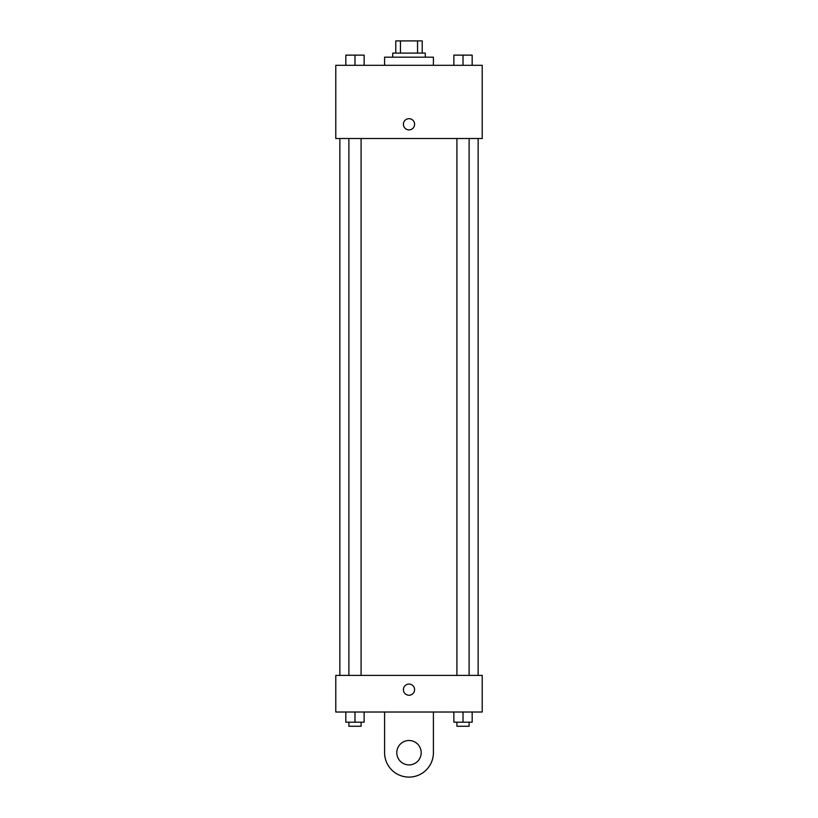 <?xml version="1.0" encoding="UTF-8"?>
<svg xmlns="http://www.w3.org/2000/svg" width="818" height="818" viewBox="0 0 818 818"><rect width="100%" height="100%" fill="white"/><g stroke="black" fill="none" stroke-linecap="round" stroke-linejoin="round"><path stroke-width="1.23" d="M400.442 53.098L400.442 40.9L395.779 40.9L395.779 53.098L395.779 40.9M400.442 40.9L422.221 40.9L422.221 53.098M417.558 53.098L417.558 40.9M392.732 57.168L392.732 53.098L425.268 53.098L425.268 57.168M433.407 65.307L433.407 57.168L384.593 57.168L384.593 65.307M335.789 65.307L482.211 65.307L482.211 138.518L335.789 138.518L335.789 65.307M409 129.878A5.593 5.593 0 0 1 404.153 121.483A5.593 5.593 0 0 1 413.847 121.483A5.593 5.593 0 0 1 409 129.878M335.789 675.412L482.211 675.412L482.211 712.018L335.789 712.018L335.789 675.412L482.211 675.412M453.867 65.307L453.867 55.133L472.17 55.133L472.17 65.307L472.17 55.133M463.019 65.307L463.019 55.133L456.914 55.103M469.113 55.133L463.019 55.103M345.83 65.307L345.83 55.133L364.133 55.133L364.133 65.307L364.133 55.133M354.981 65.307L354.981 55.133L348.887 55.103M361.086 55.133L354.981 55.103M453.867 712.018L453.867 722.192L472.17 722.192L472.17 712.018L472.17 722.192M463.019 722.192L463.019 712.018M469.113 722.192L469.113 726.261L456.914 726.261L456.914 722.192M345.83 712.018L345.83 722.192L364.133 722.192L364.133 712.018L364.133 722.192M354.981 722.192L354.981 712.018M361.086 722.192L361.086 726.261L348.887 726.261L348.887 722.192M403.407 689.656A5.593 5.593 0 0 1 411.791 684.809A5.593 5.593 0 0 1 411.791 694.492A5.593 5.593 0 0 1 403.407 689.656M433.407 712.018L433.407 752.693A24.407 24.407 0 0 1 409 777.1A24.407 24.407 0 0 1 384.593 752.693L384.593 712.018M409 764.902A12.198 12.198 0 0 1 398.438 746.599A12.198 12.198 0 0 1 419.562 746.599A12.198 12.198 0 0 1 409 764.902M478.141 675.412L478.141 138.518M339.859 675.412L339.859 138.518M456.914 138.518L456.914 675.412M469.113 138.518L469.113 675.412M361.086 675.412L361.086 138.518M348.887 675.412L348.887 138.518"/></g></svg>
